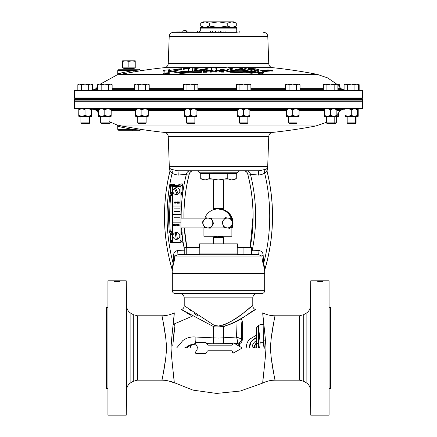 <?xml version="1.0" encoding="UTF-8"?>
<svg xmlns="http://www.w3.org/2000/svg" width="437" height="437" viewBox="0 0 437 437"><rect width="100%" height="100%" fill="white"/><g stroke="black" fill="none" stroke-linecap="round" stroke-linejoin="round"><path stroke-width="0.66" d="M126.348 302.36L126.342 302.65M126.331 303.431L126.331 304.376M126.331 305.709L126.342 307.091M126.348 307.932L126.353 308.954M126.369 310.423L126.391 312.144M126.413 313.586L126.435 314.99M126.468 316.388L126.495 317.393M126.506 317.77L126.522 318.136M126.369 393.977L126.572 377.18L126.391 393.813M126.413 393.338L126.44 392.541M126.468 391.476L126.495 390.263M126.369 310.374C126.304 299.536 126.375 299.536 126.572 310.374C126.637 321.206 126.572 321.206 126.369 310.374C126.304 299.536 126.375 299.536 126.572 310.374C126.637 321.206 126.572 321.206 126.369 310.374M310.379 315.896L310.379 315.618M310.379 315.601L310.39 313.531M310.407 312.018L310.428 310.314M310.45 308.719L310.478 307.184M310.494 306.315L310.505 305.796M310.532 304.436L310.565 303.382M310.587 302.612L310.614 302.136M310.428 385.581L310.407 383.937M310.39 382.299L310.379 381.261M310.374 379.862L310.379 378.557M310.631 393.977L310.428 377.18L310.609 393.813M310.428 310.374C310.363 321.206 310.428 321.206 310.631 310.374C310.696 299.536 310.625 299.536 310.428 310.374C310.363 321.206 310.428 321.206 310.631 310.374C310.696 299.536 310.625 299.536 310.428 310.374M237.389 247.451L237.389 243.862L199.611 243.862L237.389 243.862M213.764 237.176L223.236 237.176L223.4 237.46L213.6 237.46L213.764 237.176M172.32 273.933L264.456 273.709L172.32 273.933L172.32 290.692L264.68 290.692C264.532 292.348 263.631 293.282 261.982 293.489L175.018 293.489C173.369 293.282 172.468 292.348 172.32 290.692M232.593 343.608L206.712 343.772L213.6 343.815L213.6 326.729M232.266 345.072L207.553 345.072M329.066 388.559L330.459 388.559L330.459 307.391L329.066 307.391M107.934 388.559L106.541 388.559L106.541 307.391L107.934 307.391M195.219 343.072L195.312 343.416L195.913 342.379L195.219 343.072M197.743 347.628L195.312 343.416L184.578 347.978M197.278 349.125L195.312 352.533L195.913 353.571L205.505 353.571L206.106 353.227L205.505 353.571M233.637 342.979L241.251 347.377L241.595 347.978L241.251 347.377L233.637 342.979L232.593 343.58L232.593 344.482L231.9 345.175L207.919 345.175L205.505 342.379L195.913 342.379L203.582 342.379M197.508 315.765L194.175 313.302M190.587 310.592L189.09 309.451M223.127 326.794C241.366 320.676 257.797 307.266 255.093 309.822C251.515 310.008 233.981 328.591 213.944 326.81L181.573 309.609C183.245 308.844 184.124 307.544 184.212 305.709L214.316 325.407L218.5 325.997C236.652 322.402 250.68 305.621 252.717 305.763C253.498 304.179 239.492 318.398 222.755 325.385M181.573 309.609L182.147 309.975M182.224 310.024L182.879 310.439M183.857 311.057L185.517 312.1M187.642 313.427L190.428 315.148M256.29 337.593A11.198 11.198 0 0 0 249.287 347.978L251.264 341.625L256.29 337.593M271.049 339.533C273.589 322.959 274.933 315.137 275.081 316.071C274.72 317.89 271.159 332.235 270.465 347.978C271.153 363.671 274.72 378.06 275.081 379.879C274.933 380.824 273.589 373.001 271.049 356.423M165.951 356.423C163.411 373.001 162.067 380.824 161.919 379.879C162.28 378.06 165.847 363.671 166.535 347.978C165.842 332.235 162.28 317.89 161.919 316.071C162.067 315.137 163.411 322.959 165.951 339.533M161.969 316.273L162.214 317.3M162.28 317.601L162.4 318.125M163.367 322.839L163.864 325.581M251.674 306.566L244.512 312.034M263.161 378.12L262.927 380.632M262.752 382.512L262.703 383.085L240.268 391.044L216.583 393.437L193.007 390.132L170.894 381.315M265.057 360.039L262.757 382.457C262.746 379.349 265.122 363.737 265.969 347.978C265.117 332.164 262.746 316.607 262.757 313.487L265.057 335.911M232.593 351.648L232.593 352.369L233.637 352.97L241.251 348.579L241.595 347.978L241.251 348.579L233.292 353.063M212.721 350.774L207.919 350.774L207.318 351.124L207.919 350.774L231.9 350.774L232.593 351.468M206.346 352.806L207.318 351.124M203.582 353.571L195.913 353.571M197.743 348.322L197.835 347.978L197.743 348.322M171.943 335.911L174.243 313.487C174.254 316.607 171.883 332.164 171.031 347.978C171.878 363.737 174.254 379.349 174.243 382.457L171.943 360.039M190.772 347.978L190.406 344.831M172.773 345.525L174.86 326.384L174.598 323.79L173.172 324.483L173.309 323.151M173.839 317.83L174.079 315.257M174.248 313.438L174.297 312.865C170.375 314.798 166.224 315.776 161.848 315.787L137.491 315.787L137.491 380.163L133.296 381.288L133.296 314.662L130.871 313.263L130.871 382.686C128.227 384.325 126.828 386.701 126.675 389.809L126.675 306.14L126.233 280.8L115.013 280.805M205.505 342.379L206.106 342.723M207.318 344.831L207.919 345.175L212.721 345.175M232.593 343.761L232.686 343.231M232.943 342.979L233.287 342.887M317.262 280.8L310.767 280.8L310.325 306.14L310.325 389.809C310.172 386.701 308.773 384.325 306.129 382.686L306.129 313.263L303.704 314.662L303.704 381.288L299.509 380.163L299.509 315.787L275.152 315.787C270.776 315.776 266.625 314.798 262.703 312.865L262.752 313.438M263.691 323.151L263.855 324.724A13.995 13.995 74.2 0 1 263.828 324.713L263.828 324.713C259.512 323.866 257 325.62 256.29 329.962C257 325.62 259.512 323.866 263.828 324.713L263.598 342.723L263.811 340.052L264.27 347.978M256.29 335.217L249.161 339.533C247.233 342.007 246.255 344.82 246.228 347.978M239.695 345.175L239.498 346.361L239.378 343.717L239.695 345.175M247.697 314.454L252.608 311.395M253.558 310.794L254.651 310.101M255.306 309.68L255.427 309.609C253.755 308.844 252.876 307.544 252.788 305.709L252.788 297.865L184.212 297.865C183.982 295.385 182.633 293.986 180.159 293.669L261.982 293.489M126.621 315.896L126.621 315.618M126.621 315.601L126.61 313.531M126.593 312.018L126.572 310.314M126.55 308.719L126.522 307.184M126.506 306.315L126.495 305.796M126.468 304.436L126.435 303.382M126.413 302.612L126.386 302.136M126.675 389.809L126.233 415.15L126.233 280.8M310.652 302.36L310.658 302.65M310.669 303.431L310.669 304.376M310.669 305.709L310.658 307.091M310.652 307.932L310.647 308.954M310.631 310.423L310.609 312.144M310.587 313.586L310.565 314.995M310.532 316.388L310.505 317.393M310.494 317.77L310.478 318.136M310.767 280.8L310.767 415.15L329.066 415.15L329.066 280.8L322.501 280.8M182.742 340.652L176.652 347.978L182.742 340.652C186.441 337.867 190.581 336.643 195.164 336.982C190.587 336.643 186.446 337.867 182.742 340.652M223.4 337.872L236.537 337.014L237.089 320.753L236.537 337.014L218.456 338.107L195.164 336.982L213.6 337.948M174.86 326.384L174.598 323.79L192.209 316.235M319.633 281.679L319.633 281.319L317.12 281.226L322.719 281.226L322.719 281.75L322.069 281.75L322.069 281.319L319.633 281.679M322.719 280.805L317.049 280.805M317.12 280.854L322.719 280.827L317.12 281.138L319.633 280.893L317.12 280.827M114.281 281.439L119.88 281.379L114.281 281.439M116.521 281.073L119.951 281.007L114.352 280.904L116.521 281.144M126.233 415.15L107.934 415.15L107.934 280.8L114.505 280.8M263.03 347.978L263.598 342.723A5.599 1.147 179.6 0 0 260.152 342.827L258.464 325.625L258.464 347.978M264.27 348.289L264.243 345.984M256.344 347.978L256.88 343.853A5.599 1.147 179.6 0 1 258.464 343.083L258.464 325.625M259.682 347.978L260.152 342.827M173.91 333.07L173.314 338.79M173.183 340.106L173.008 341.903M174.434 330.219L173.926 332.912M174.86 326.789L174.844 327.094M174.844 327.144L174.762 328.1M310.587 393.338L310.565 392.579M310.532 391.476L310.505 390.263M256.83 343.804L256.251 347.978L256.83 343.804L256.29 343.242L256.88 343.853C256.798 335.25 256.601 330.618 256.29 329.962L256.333 343.302M126.572 385.581L126.593 383.937M126.61 382.299L126.621 381.261M126.626 379.862L126.621 378.557M195.41 342.592A5.599 0.732 91 0 1 195.164 336.982M241.59 339.046L242.289 339.724C242.109 341.942 240.945 343.318 238.788 343.859C240.945 343.318 242.109 341.942 242.289 339.724L242.289 321.386L241.355 318.294L242.289 321.386C242.114 322.145 241.841 320.228 241.737 323.724L241.579 339.014L236.537 337.014C237.384 340.09 237.744 342.116 237.613 343.1A4.201 4.091 -8.7 0 0 241.579 339.014L241.59 339.046A4.201 4.195 -46 0 1 237.537 343.242L234.265 343.34M213.6 343.761L206.625 343.619M232.621 343.395L223.4 343.701M242.289 339.724L242.289 321.386L242.289 339.724C242.125 341.952 240.956 343.335 238.788 343.859L234.74 343.619M163.039 374.804L162.717 376.361M274.278 376.35L273.961 374.793M254.514 347.978A5.971 5.971 0 0 1 256.268 343.744M187.577 346.246L187.713 347.978A11.198 11.198 0 0 0 187.577 346.246A11.198 11.198 0 0 1 187.713 347.978M238.05 343.739L237.613 343.1M263.811 340.052A13.995 4.714 -175.8 0 0 265.549 340.276M263.828 324.713L263.855 324.724A13.995 13.995 -105.8 0 1 263.828 324.713C258.786 324.298 256.273 326.046 256.29 329.962L256.29 343.236L256.29 329.962M238.892 345.175L238.788 344.307L238.892 345.175M238.788 343.859L238.788 345.072L237.258 345.072M319.884 280.805L318.278 280.8L319.884 280.8M317.77 280.805L318.278 280.8M322.719 280.942L319.633 280.942M322.069 281.057L321.19 281.089M320.277 281.046L321.19 281.024M322.719 281.335L322.069 281.335M320.277 281.335L319.633 281.335M115.313 280.844L119.306 280.805L115.313 280.822M115.073 281.013L114.352 281.013M119.951 281.117L119.274 281.024M116.346 281.783L114.789 281.488M199.611 243.862L199.611 247.806M256.284 343.291A6.293 6.293 0 0 0 254.192 347.978M254.438 347.978A6.047 6.047 0 0 1 256.273 343.64M256.29 342.701L253.22 347.912M183.961 218.101L183.955 216.271C183.961 201.932 185.752 187.823 189.33 173.937L178.198 175.079C174.986 174.587 172.976 173.899 172.173 173.019L169.944 171.32A188.822 188.811 -90 0 0 172.02 268.979L173.145 263.402L173.56 255.498C173.598 252.728 174.969 251.073 177.679 250.543L184.676 250.86M183.906 218.101A169.441 169.43 90 0 1 183.901 216.271A169.441 169.43 90 0 1 189.259 173.975A4.201 4.026 -90 0 1 193.165 170.785L193.198 170.785M186.779 247.375A169.441 169.43 90 0 1 184.299 227.885M138.633 130.75L123.026 130.75M237.209 253.924L199.796 253.924M362.295 108.605L74.705 108.605L74.356 108.261L362.644 108.261L362.295 108.605L354.456 108.753L357.619 109.589L357.619 115.455L354.456 116.297L345.072 116.297L345.033 115.455L348.163 116.297L351.293 115.455L354.456 116.297L357.657 116.297L357.619 115.455M264.347 273.709L264.68 273.376L172.32 273.376L172.02 268.979A4.201 3.114 1.3 0 1 172.325 270.11L172.32 270.776M362.311 100.892L362.644 101.226L74.356 101.226L74.356 108.261M173.751 242.404L170.457 242.693L170.288 233.615L169.245 231.588C168.245 219.494 168.425 207.428 169.796 195.388A184.605 184.594 90 0 1 169.824 195.148L170.78 192.57A1.387 1.344 3.2 0 0 172.162 193.919L170.867 195.268C169.474 207.378 169.288 219.511 170.31 231.676L171.184 232.599L172.549 233.019M172.549 234.369L170.736 234.396A1.387 1.311 -43.9 0 1 172.08 233.019L172.151 240.443L170.78 240.443L170.736 234.396L170.288 233.615A1.387 0.71 -48.9 0 1 171.184 232.599M238.094 172.2L198.906 172.173L238.094 172.2L236.707 173.587L200.299 173.587M251.701 250.833L259.01 250.543C261.719 251.073 263.107 252.723 263.167 255.498L263.653 263.402L264.969 268.979A188.822 188.811 -90 0 0 267.051 171.32L264.625 173.019C263.762 173.899 261.719 174.587 258.491 175.079L247.73 173.975A169.441 169.43 90 0 1 250.215 247.375M264.647 270.11A4.201 3.114 -2.5 0 1 264.969 268.979L264.68 270.776L263.462 264.423C262.697 262.577 262.184 259.797 261.921 256.093L258.671 254.705L251.177 254.454L251.455 247.375L251.701 254.454M198.906 172.173L197.519 170.785L239.481 170.785L238.094 172.173M264.675 270.11L264.68 270.776M259.228 170.785L265.45 169.338L267.242 168.474M189.33 173.937C189.969 171.965 191.324 170.916 193.394 170.785L206.63 170.785M230.37 170.785L243.606 170.785C245.676 170.916 247.031 171.965 247.67 173.937L247.67 173.937C251.248 187.823 253.039 201.932 253.045 216.271L250.166 247.375M248.178 170.785L246.605 170.785M326.401 122.371L315.82 125.971L121.606 125.971L141.725 129.494M109.07 121.557L116.799 124.873L117.744 126.189L117.744 129.363L132.395 129.363L140.353 130.117L141.692 129.494A515.005 515.005 0 0 0 164.492 132.411L272.508 132.411A515.005 515.005 0 0 0 315.82 125.971M122.365 127.336C116.335 125.872 116.275 125.872 122.185 127.336L132.395 129.363A1.387 0.426 90 0 1 131.969 130.75L119.132 130.75L117.744 129.363M180.956 231.779L182.082 231.796L182.234 243.027L177.974 242.415M171.353 194.591A1.387 0.59 34 0 1 170.375 193.793L170.599 184.299L173.036 184.228L176.745 185.479L180.967 183.955L182.371 183.906L182.125 195.11L180.88 195.137M116.766 124.862L121.606 125.971A1.387 0.83 100.1 0 1 122.185 127.336M247.73 173.975A4.201 4.048 90 0 0 243.802 170.785L246.43 170.785A4.201 4.048 90 0 1 250.363 173.992A172.08 172.069 90 0 1 252.122 250.86A4.201 4.053 94.5 0 1 251.701 252.056M258.491 175.079A4.201 0.344 -90 0 1 258.835 170.785L177.843 170.785M181.175 218.101A172.08 172.069 -90 0 1 186.435 173.992A4.201 4.026 -90 0 1 190.346 170.785L193.165 170.785M188.828 170.785L178.165 170.785M169.687 168.338L171.342 169.338L177.772 170.785A4.201 0.432 90 0 1 178.198 175.079M184.818 254.454L177.935 254.705L174.767 256.093C174.516 259.797 174.035 262.577 173.331 264.423L172.325 270.11M138.567 130.75A1.387 1.295 90 0 0 139.687 130.057A1.387 1.306 99.7 0 1 141.014 129.379M169.944 171.32L169.949 171.32A4.201 3.9 150.9 0 0 169.758 168.474M267.056 171.32L267.051 171.32A4.201 3.884 -148.4 0 1 267.215 168.474M263.462 264.423A4.201 3.966 137.3 0 1 263.653 263.402A186.162 186.151 90 0 0 264.625 173.019A4.201 4.031 -102.2 0 1 265.45 169.338M173.56 255.498A4.201 1.114 5.4 0 1 174.767 256.093L261.921 256.093A4.201 1.103 174.3 0 1 263.167 255.498M177.679 250.543L177.935 254.705L258.671 254.705L259.01 250.543M173.331 264.423A4.201 3.988 40.1 0 0 173.145 263.402A186.162 186.151 -90 0 1 172.173 173.019A4.201 4.053 103.1 0 0 171.342 169.338M180.574 186.867L180.574 186.238L176.745 185.479L172.151 186.665L172.162 193.919L172.549 193.919M181.989 193.116L181.978 184.96L181.989 193.116A1.387 1.229 178.9 0 1 181.262 194.192L180.678 193.902M172.549 192.575L170.78 192.57L170.78 192.094L170.78 192.57A1.387 1.344 3.2 0 0 170.78 192.575L170.599 184.299M172.151 240.443L172.549 240.721M180.956 234.44L181.972 234.44L181.989 242.185L181.972 234.44A1.387 1.382 -172.7 0 0 180.956 233.107M169.245 231.588L172.549 231.676M169.824 195.148L170.867 195.268L169.796 195.388M180.956 232.97A1.387 1.049 -90 0 0 180.962 232.976L182.082 231.796L182.016 232.719A1.387 1.098 -179.2 0 0 181.847 232.2M181.497 194.421A1.387 1.103 179.2 0 0 181.994 193.575L182.125 195.11L181.262 194.192A1.387 1.049 -90 0 0 180.956 194.733M181.978 184.96L182.371 183.906M172.151 186.665L170.78 185.479L181.972 185.086M181.874 185.326L180.956 185.971L181.268 185.212A1.387 0.737 90 0 1 180.967 183.955M184.228 248.604A172.08 172.069 -90 0 1 182.076 233.948A1.387 0.481 0.2 0 1 182.011 233.811M182.234 243.027L181.989 242.185M180.06 242.327A1.387 0.743 -90 0 0 180.011 242.967M181.972 241.497L180.858 241.623M173.172 186.326L172.73 185.212A1.387 0.759 90 0 0 173.036 184.228M170.78 241.781L170.457 242.693M172.768 241.776L170.829 241.546L172.151 240.574M172.265 240.618L171.828 241.732A1.387 0.765 -90 0 1 172.134 242.737M181.961 241.475L180.574 240.361M180.574 186.238L180.956 185.971M170.78 192.302L172.151 192.094M182.021 232.44A1.387 1.136 -174.3 0 0 181.918 232.074A1.387 1.333 -90 0 1 181.863 231.796A172.08 172.069 -90 0 1 181.557 227.885M181.983 234.276A1.387 1.349 -177.6 0 0 180.962 232.976M169.261 231.763L170.31 231.676M180.956 192.542L181.972 192.542A1.387 1.366 176.8 0 1 180.956 193.859M80.9 90.131L362.295 90.344L362.644 90.694L74.356 90.694L74.356 98.003L362.644 98.003L362.644 90.694M355.565 98.959L362.278 98.374L74.722 98.374L74.356 98.003M263.631 72.427A508.766 508.739 -90 0 0 257.431 71.903L257.431 72.602A508.766 508.739 90 0 1 258.36 72.679L258.354 73.378L260.468 73.913L262.621 73.733L262.621 73.034L260.468 73.214L258.354 72.679L260.512 72.504L262.621 73.034A508.766 508.739 90 0 1 263.631 73.126L263.631 72.427L262.692 72.007A513.038 5.206 90 0 1 262.757 71.067L262.757 71.766A509.258 283.089 -90 0 1 270.443 71.002L272.541 71.067L272.541 70.368A511.672 511.645 90 0 0 267.684 69.871L267.684 70.024M236.073 23.106L231.752 21.85L227.229 23.227L218.342 21.85L209.454 23.227L205.09 21.85L200.725 23.227L200.725 26.073L205.09 27.449L200.479 27.449L236.521 27.449L231.752 27.449L236.275 26.073L233.893 27.449M232.495 32.327L225.924 32.327L225.924 30.94L236.696 30.94C236.455 31.431 236.914 31.89 238.083 32.327M225.924 32.327L215.233 32.327L215.233 30.94L212.437 30.94L212.437 32.327L204.505 32.327M123.988 68.5L123.988 69.215L119.132 69.215L138.748 69.215L133.886 69.215L133.886 68.5L123.988 68.5L122.644 67.724L122.611 67.161L135.191 67.161L135.23 67.724L135.23 60.819L135.191 61.382L132.029 60.819L128.866 61.382L125.736 60.819L135.23 60.819M120.956 73.006C116.755 73.957 116.706 73.957 120.798 73.006L132.881 70.603L139.955 69.925L138.748 69.215M200.299 31.087L197.95 30.94L197.95 32.327L193.083 32.327L193.083 31.95L193.536 31.95L193.536 32.327M193.083 31.95L176.291 31.95L176.291 32.327L173.396 32.327L236.794 32.327M141.375 70.619L120.055 74.366L317.246 74.366A515.005 515.005 0 0 0 272.508 67.653L228.387 67.653M120.798 73.006A1.387 1 -100.1 0 1 120.055 74.366C115.587 75.29 115.647 75.29 120.23 74.366M133.602 71.974A1.387 0.481 80.1 0 1 132.881 70.603L117.744 70.603L117.744 73.744L116.755 75.071L100.286 84.123M223.815 71.198A507.958 507.931 -90 0 0 222.034 71.182C221.117 71.094 221.122 71.013 222.045 70.941A508.193 508.165 -90 0 1 223.826 70.963L223.826 71.663A508.193 508.165 90 0 1 223.826 71.663A514.966 5.222 90 0 1 223.842 71.428L223.842 70.728A508.428 508.4 -90 0 0 221.351 70.701L219.194 71.045L219.194 71.744L221.308 72.11A507.718 507.69 90 0 1 223.799 72.132A514.966 5.222 -90 0 1 223.815 71.897L223.815 71.198A514.966 5.222 90 0 0 223.799 71.433L223.799 72.132M216.364 71.389A515.005 5.222 90 0 0 216.32 72.1A508.384 480.842 -90 0 0 211.355 71.854A514.966 5.222 -90 0 0 211.339 72.138A507.718 507.69 90 0 0 209.913 72.154L209.913 71.455A514.944 5.222 -90 0 1 209.957 70.75A508.706 481.148 -90 0 1 214.906 70.963A514.999 5.222 -90 0 1 214.922 70.696A508.428 508.4 -90 0 1 216.364 70.69L216.364 71.389M262.73 72.094A513.038 5.206 -90 0 1 262.757 71.766M258.442 71.395A514.961 286.836 -90 0 0 250.636 69.336L248.309 69.046L248.309 68.347L250.636 68.636A514.961 286.836 90 0 1 258.491 70.707A513.393 5.206 90 0 0 258.425 71.646L257.431 71.903M251.958 73.258A509.815 259.562 -90 0 1 254.471 72.722L254.471 72.023A509.815 259.562 90 0 0 251.958 72.558L251.958 73.258A507.718 507.69 90 0 0 230.239 72.252A513.994 252.471 -90 0 0 222.946 70.1A509.739 509.711 -90 0 0 220.723 70.084A514.994 5.222 -90 0 0 220.723 70.106M216.364 71.051A508.766 508.739 90 0 1 219.194 71.051L221.308 71.411L221.308 72.11M216.583 68.396L215.638 68.15L215.638 67.451L216.583 67.697A515.005 5.222 -90 0 0 216.408 70.018L215.425 70.352L215.425 70.696M229.545 69.964L232.304 69.248L232.304 68.549L227.502 69.396A514.24 252.591 -90 0 1 232.681 70.909A508.428 508.4 90 0 1 254.471 72.023M184.185 69.505L183.245 69.319L183.245 68.62L184.185 68.806A513.901 5.211 -90 0 0 184.01 71.133L183.027 71.761M188.462 69.226L188.462 68.527L189.445 68.238L189.445 68.937L188.462 69.226A514.163 5.217 -90 0 0 188.325 70.947M175.554 70.401A514.584 397.533 -90 0 1 179.853 69.636L181.634 69.428L181.634 68.729A511.672 511.645 -90 0 0 176.215 69.144L175.144 69.494A514.649 397.588 90 0 0 168.463 70.783A512.634 5.2 90 0 1 168.524 70.089L168.524 70.772M201.364 72.356A514.748 5.222 -90 0 1 201.408 71.652L201.408 70.947A514.748 5.222 90 0 0 201.364 71.657L201.364 72.356A507.718 507.69 90 0 0 180.716 73.438A509.493 250.259 -90 0 0 169.966 71.482A514.584 397.533 -90 0 0 168.436 71.799A512.634 5.2 -90 0 0 168.387 72.493M169.288 72.657A508.766 508.739 -90 0 0 163.088 73.29L163.088 73.99A508.766 508.739 90 0 1 169.288 73.356L169.288 72.657L168.343 72.416A512.634 5.2 90 0 1 168.436 71.1L168.436 71.799M164.252 71.215L163.307 71.067L163.307 70.368L164.252 70.515A512.202 5.195 -90 0 0 164.077 72.853L163.088 73.29M168.524 70.089L169.507 69.74L169.507 70.439L168.524 70.789M207.111 71.16A508.766 508.739 90 0 1 209.935 71.105M201.408 71.182A514.376 261.692 -90 0 1 207.187 69.598M199.223 71.023A512.082 251.526 -90 0 0 194.776 70.073A514.491 5.217 -90 0 0 194.733 70.614M211.47 70.139A514.966 5.222 -90 0 1 211.634 68.063L211.634 67.364A514.966 5.222 90 0 0 211.426 70.057L212.366 70.379L212.366 70.849M248.473 71.597L248.473 70.898A514.966 221.865 -90 0 0 247.544 70.548A509.438 509.411 -90 0 0 237.034 70.04L237.034 70.739A509.438 509.411 90 0 1 247.544 71.247A514.966 221.865 90 0 1 248.473 71.597L248.658 71.99M237.034 70.739A512.519 230.152 90 0 0 236.018 71.013L236.018 70.313A512.519 230.152 -90 0 1 237.034 70.04M254.471 72.378A508.766 508.739 90 0 1 256.262 72.515L256.262 71.815L253.728 71.378A514.999 221.881 -90 0 0 243.699 67.97A512.721 230.244 -90 0 0 233.243 70.341L231.435 70.526A514.24 252.591 -90 0 1 231.49 70.537A508.766 508.739 90 0 1 235.876 70.674L235.876 71.018M203.429 72.296A507.718 507.69 90 0 1 207.067 72.209A514.895 5.222 90 0 1 207.111 71.499L207.111 70.799A508.428 508.4 -90 0 0 203.473 70.887A514.808 5.222 -90 0 0 203.429 71.597L203.429 72.296M233.79 32.327L232.588 32.327M210.377 32.327L210.377 30.94L210.377 32.327M119.132 69.215L117.744 70.603M215.501 32.327L215.501 30.94L215.392 32.327M215.392 30.94L215.261 32.327M212.437 30.94L200.304 30.94L200.304 28.121L236.696 28.121L236.794 31.464M220.559 32.327L220.559 30.94L215.763 30.94L215.763 32.327M218.129 30.94L218.129 32.327M225.924 30.94L220.559 30.94M221.04 30.94L221.04 32.327M223.913 30.94L223.913 32.327M239.826 32.327L239.826 30.94L236.794 30.94M197.95 30.94L197.606 30.94L197.606 32.327M199.234 30.94L199.234 32.294M199.583 30.94L199.583 32.158M201.408 70.947A508.428 508.4 90 0 0 183.414 71.843A510.132 250.57 90 0 0 173.445 70.095A514.584 397.533 90 0 1 179.853 68.937L179.853 69.636M201.364 71.657A507.718 507.69 -90 0 0 180.716 72.739L180.716 73.438M169.966 71.482L169.966 70.783A509.493 250.259 90 0 1 180.716 72.739M169.966 70.783A514.584 397.533 90 0 0 168.436 71.1M169.507 69.74A511.672 511.645 -90 0 0 163.307 70.368M179.853 68.937L181.634 68.729M189.445 68.238A511.672 511.645 -90 0 0 183.245 68.62M188.462 68.527A514.163 5.217 90 0 0 188.287 70.854L188.287 70.892M188.281 70.876L189.226 71.144L189.226 71.488M189.226 71.144A508.766 508.739 -90 0 0 183.027 71.531M212.366 70.379A508.766 508.739 -90 0 0 206.166 70.477L206.166 70.821M194.776 70.073L194.776 69.374A512.082 251.526 90 0 1 200.736 70.685A514.376 261.692 90 0 1 207.242 68.888A514.895 5.222 90 0 0 207.154 70.139L206.166 70.477M200.736 70.685L200.736 70.969M194.776 69.374A514.491 5.217 90 0 0 194.694 70.537L195.634 70.827L195.634 71.165M195.634 70.827A508.766 508.739 -90 0 0 191.57 71.018L191.57 71.362M211.634 67.364A514.48 261.747 -90 0 0 202.031 69.663A512.525 251.745 -90 0 0 192.761 67.943A514.387 5.217 90 0 0 192.559 70.641L191.57 71.018M251.958 72.558A507.718 507.69 -90 0 0 230.239 71.553L230.239 72.252M220.723 70.084L220.723 69.385A509.739 509.711 90 0 1 222.946 69.401A513.994 252.471 90 0 1 230.239 71.553M222.946 69.401L222.946 70.1M220.723 69.385A514.994 5.222 90 0 0 220.68 70.029L221.625 70.362L221.625 70.707M221.625 70.362A508.766 508.739 -90 0 0 215.425 70.352M215.638 67.451A511.672 511.645 90 0 1 224.793 67.489L232.304 68.549M247.544 70.548L247.544 71.247M235.876 70.674L236.018 70.313L235.876 70.674M256.262 71.815A508.766 508.739 -90 0 0 248.658 71.291L248.658 71.635M248.473 70.898L248.658 71.291L248.473 70.898M242.398 68.789A512.519 230.152 -90 0 0 238.012 69.794A509.728 509.7 -90 0 1 246.605 70.21A514.966 221.865 -90 0 0 242.398 68.789L242.398 69.494A514.966 221.865 90 0 1 244.207 70.078M242.398 69.494A512.519 230.152 90 0 0 240.514 69.898M255.967 68.931L256.519 69.172A514.999 286.858 90 0 1 261.9 70.63A509.58 283.269 90 0 1 267.034 70.111L267.755 69.953M272.541 70.368L270.443 70.302L270.443 71.002M270.443 70.302A509.258 283.089 90 0 0 262.757 71.067M256.033 69.013L256.033 68.866A511.672 511.645 -90 0 0 248.309 68.347M203.429 71.597A507.718 507.69 -90 0 1 207.067 71.504L207.067 72.209M207.067 71.504A514.895 5.222 -90 0 1 207.111 70.799M211.355 71.854L211.355 71.155A508.384 480.842 90 0 1 216.32 71.395A515.005 5.222 -90 0 1 216.364 70.69M216.32 71.395L216.32 72.1M211.355 71.155A514.966 5.222 90 0 0 211.339 71.439L211.339 72.138M211.339 71.439A507.718 507.69 -90 0 0 209.913 71.455M222.034 71.182C221.117 71.094 221.122 71.013 222.045 70.941L222.045 71.182M223.799 71.433A507.718 507.69 -90 0 0 221.308 71.411M188.959 99.505L74.41 99.505L74.41 100.892L362.59 100.892L362.59 99.505L188.959 99.505M231.752 179.957L233.893 179.957L236.275 178.58L231.752 179.957L203.107 179.957L200.725 178.58L205.09 179.957L209.454 178.58L218.342 179.957L227.229 178.58L231.752 179.957M200.725 173.587L200.725 178.58M209.454 173.587L209.454 178.58M227.229 173.587L227.229 178.58M236.275 173.587L236.275 178.58M236.171 23.166L233.893 21.85L203.107 21.85L200.725 23.227M200.725 26.073L203.107 27.449M205.09 27.449L209.454 26.073L218.342 27.449L227.229 26.073L231.752 27.449M236.275 23.227L236.275 26.073M209.454 23.227L209.454 26.073M227.229 23.227L227.229 26.073M222.357 236.27A13.995 13.984 90 0 1 213.524 236.27M204.844 218.09A13.995 13.984 90 0 1 231.036 218.09M217.943 236.985L222.701 236.357M218.5 209.001L222.804 209.678A13.995 13.984 90 0 1 231.599 218.09A13.995 13.984 -90 0 0 222.804 209.678L217.943 209.001M231.938 219.112A13.995 13.984 90 0 1 232.44 221.892A13.995 13.984 -90 0 0 231.938 219.112M232.337 225.028A13.995 13.984 90 0 1 231.938 226.874A13.995 13.984 -90 0 0 232.337 225.028M218.669 209.001L219.057 209.001A13.995 13.984 -90 0 1 233.03 223.553M222.701 236.504A13.995 13.984 -90 0 0 223.476 236.27M231.938 228.453A13.995 13.984 -90 0 0 232.987 224.263M199.796 248.003L199.796 254.454L184.228 254.454L184.228 248.003L185.233 247.375L186.244 248.003L190.139 247.375L194.028 248.003L196.912 247.375L199.796 248.003L198.786 247.375M194.028 254.454L194.028 248.003M186.244 254.454L186.244 248.003M184.785 247.511L185.233 247.375L184.785 247.511M199.611 247.418L185.233 247.375M251.177 254.454L243.928 254.454L243.928 248.003L247.555 247.375L251.177 248.003M243.928 254.454L237.209 254.454L237.209 248.003L240.569 247.375L243.928 248.003M237.471 247.375L237.209 248.003M251.439 247.375L237.444 247.386M218.549 208.93L213.726 208.788L223.274 208.788L223.4 208.323L213.6 208.323L213.6 179.957M333.966 123.709L334.797 122.873L326.401 122.873L327.237 123.709L335.496 123.709L336.326 122.873L336.326 116.297M334.797 116.297L334.797 122.873L336.326 122.873M339.391 84.685L337.446 84.123L339.391 84.685L339.391 86.783M336.96 84.161L337.446 84.123L336.714 84.123L327.646 77.912L317.246 74.366M146.138 122.873L137.742 122.873L138.578 123.709L145.308 123.709L146.138 122.873L146.138 116.297M149.208 84.685L147.356 84.123L149.208 84.685L149.208 90.12M145.51 84.685L147.356 84.123L141.878 84.123L145.51 84.685L145.51 90.12L138.245 90.12L138.245 84.685L141.878 84.123L136.459 84.123L138.245 84.685M134.678 84.685L136.459 84.123L134.678 84.685L134.678 90.12L138.245 90.12M296.969 122.873L288.573 122.873L289.403 123.709L296.133 123.709L296.969 122.873L296.969 116.297M300.033 84.685L298.187 84.123L300.033 84.685L300.033 90.12L296.335 90.12L296.335 84.685L298.187 84.123L292.703 84.123L296.335 84.685M289.07 84.685L292.703 84.123L287.289 84.123L289.07 84.685L289.07 90.12L296.335 90.12M285.503 84.685L287.289 84.123L285.503 84.685L285.503 90.12M108.234 123.709L109.07 122.873L100.674 122.873L101.504 123.709L109.763 123.709L110.599 122.371M109.07 116.297L109.07 122.873L110.599 122.873M88.465 123.709L89.295 122.873L80.9 122.873L81.735 123.709L89.001 123.709L89.836 122.873L89.836 116.297M89.295 116.297L89.295 122.873L89.836 122.873M92.901 89.711L92.901 84.685L91.928 84.123L90.514 84.123L92.365 84.685L91.388 84.123M90.579 84.123L92.901 84.685M112.134 84.685L110.288 84.123L112.134 84.685L112.134 90.12M108.442 84.685L110.288 84.123L104.809 84.123L108.442 84.685L108.442 90.12L101.176 90.12L101.176 84.685L104.809 84.123L99.39 84.123L101.176 84.685M97.604 84.685L99.39 84.123L97.604 84.685L97.604 90.12L101.176 90.12M337.867 84.685L336.015 84.123L337.867 84.685L337.867 90.12L334.168 90.12L334.168 84.685L336.015 84.123L330.536 84.123L334.168 84.685M326.903 84.685L330.536 84.123L325.117 84.123L326.903 84.685L326.903 90.12L334.168 90.12M323.336 84.685L325.117 84.123L323.336 84.685L323.336 90.12M92.365 90.12L92.365 84.685M88.667 84.685L90.514 84.123L85.035 84.123L88.667 84.685L88.667 90.12L81.402 90.12L81.402 84.685L85.035 84.123L79.616 84.123L81.402 84.685M77.835 84.685L79.616 84.123L77.835 84.685L77.835 90.12L81.402 90.12M354.729 123.709L355.565 122.873L347.164 122.873L347.999 123.709L355.265 123.709L356.1 122.873L356.1 116.297M358.63 84.685L356.783 84.123L358.63 84.685L358.63 90.12L354.931 90.12L354.931 84.685L356.783 84.123L351.299 84.123L354.931 84.685M347.666 84.685L351.299 84.123L345.886 84.123L347.666 84.685L347.666 90.12M344.099 84.685L345.886 84.123L344.099 84.685L344.099 90.12M355.565 116.297L355.565 122.873L356.1 122.873M358.63 90.12L359.165 90.12L359.165 84.685L357.657 84.123M356.843 84.123L359.165 84.685M194.864 122.873L186.468 122.873L187.304 123.709L194.033 123.709L194.864 122.873L194.864 116.297M197.934 84.685L196.082 84.123L197.934 84.685L197.934 90.12L194.236 90.12L194.236 84.685L196.082 84.123L190.603 84.123L194.236 84.685M186.97 84.685L190.603 84.123L185.19 84.123L186.97 84.685L186.97 90.12L183.403 90.12L183.403 84.685L185.19 84.123L183.403 84.685M194.236 90.12L186.97 90.12M247.828 122.873L239.432 122.873L240.268 123.709L246.998 123.709L247.828 122.873L247.828 116.297M250.898 84.685L249.046 84.123L250.898 84.685L250.898 90.12L247.2 90.12L247.2 84.685L249.046 84.123L243.567 84.123L247.2 84.685M239.935 84.685L243.567 84.123L238.149 84.123L239.935 84.685L239.935 90.12L247.2 90.12M236.368 84.685L238.149 84.123L236.368 84.685L236.368 90.12M229.381 228.327L233.047 224.012L231.146 218.68L225.579 217.659L223.733 219.816L221.914 221.969L223.815 227.306L229.529 228.327L233.047 224.012M231.146 218.68L225.579 217.659M231.299 218.68L233.194 224.012M228.349 218.167A4.905 4.9 90 0 1 231.195 226.169A4.905 4.9 90 0 1 226.579 227.814A4.905 4.9 -90 0 1 222.848 224.64A4.905 4.9 90 0 1 228.349 218.167M210.055 228.229L213.513 223.749L211.361 218.511L205.751 217.757L204.008 219.997L202.298 222.236L204.445 227.475L210.202 228.229L213.513 223.749M211.361 218.511L205.751 217.757M211.508 218.511L213.66 223.749M208.536 218.134A4.905 4.9 90 0 1 211.765 225.989A4.905 4.9 90 0 1 207.231 227.852A4.905 4.9 -90 0 1 203.352 224.858A4.905 4.9 90 0 1 208.536 218.134M122.611 61.382L125.736 60.819L122.644 60.819L122.611 67.161M128.866 61.382L128.866 67.161M135.191 61.382L135.191 67.161M180.956 227.885L207.477 227.885M210.47 227.885L226.956 227.885M229.906 227.885L230.414 227.885A1.398 1.398 -90 0 0 231.812 226.486L231.812 225.639M231.812 220.133L231.812 219.5A1.398 1.398 -90 0 0 230.414 218.101L228.136 218.101M225.202 218.101L208.465 218.101M205.483 218.101L180.956 218.101M231.867 220.281L231.867 219.5A1.398 1.398 -90 0 0 230.468 218.101L230.414 218.101M230.414 227.885L230.468 227.885A1.398 1.398 -90 0 0 231.867 226.486L231.867 225.574M91.42 109.37L91.89 109.589L91.928 108.753L91.928 116.297L78.807 116.297L78.769 115.455L81.899 116.297L85.024 115.455L88.187 116.297L91.355 115.455L91.355 109.589L88.187 108.753M91.42 115.674L91.89 115.455L91.89 109.589M91.928 116.297L91.89 115.455M78.769 115.455L78.807 108.753L81.899 108.753L85.024 109.589L85.024 115.455M78.769 109.589L81.899 108.753M91.426 109.589L91.355 115.455M357.69 109.37L358.154 109.589L358.193 108.753L358.193 116.297L357.657 116.297L357.619 109.589M345.033 109.589L345.033 115.455M348.163 108.753L351.293 109.589L351.293 115.455M351.293 109.589L354.456 108.753M357.69 115.674L358.154 115.455L358.154 109.589M358.193 116.297L358.154 115.455M98.544 115.455L98.576 108.753L101.668 108.753L104.798 109.589L104.798 115.455L107.961 116.297L98.576 116.297L98.544 115.455L101.668 116.297L104.798 115.455M111.2 109.589L111.162 116.297L107.961 116.297L111.124 115.455L111.124 109.589L107.961 108.753L104.798 109.589M98.544 109.589L101.668 108.753M111.162 116.297L111.124 115.455M111.162 108.753L111.124 109.589M338.457 113.112L338.424 116.297L336.894 116.297L336.894 108.753L333.688 108.753L336.856 109.589L336.856 115.455L333.688 116.297L324.309 116.297L324.27 115.455L327.4 116.297L330.525 115.455L333.688 116.297L336.894 116.297L336.856 115.455M330.525 109.589L327.4 108.753L333.688 108.753L330.525 109.589L330.525 115.455M324.309 108.753L324.27 115.455M336.894 108.753L336.856 109.589M336.911 116.045L338.385 115.455L338.385 113.194M338.424 116.297L338.385 115.455M249.926 116.297L249.926 108.753L246.719 108.753L249.888 109.589L249.888 115.455L246.719 116.297L237.34 116.297L237.302 115.455L240.432 116.297L243.556 115.455L246.719 116.297L249.926 116.297L249.888 115.455M237.34 108.753L237.302 109.589L240.432 108.753L246.719 108.753L243.556 109.589L243.556 115.455M237.302 109.589L237.302 115.455M240.432 108.753L243.556 109.589M249.926 108.753L249.888 109.589M135.612 115.455L135.65 108.753L145.029 108.753L148.198 109.589L148.198 115.455L145.029 116.297L135.65 116.297L135.612 115.455L138.742 116.297L141.867 115.455L145.029 116.297L148.23 116.297L148.198 115.455M135.612 109.589L138.742 108.753L141.867 109.589L141.867 115.455M141.867 109.589L145.029 108.753M148.269 109.589L148.236 116.297M148.23 108.753L148.198 109.589M184.338 115.455L184.376 108.753L193.76 108.753L196.923 109.589L196.923 115.455L193.76 116.297L184.376 116.297L184.338 115.455L187.468 116.297L190.592 115.455L193.76 116.297L196.961 116.297L196.923 115.455M184.338 109.589L187.468 108.753L190.592 109.589L190.592 115.455M190.592 109.589L193.76 108.753M196.994 109.589L196.961 116.297M196.961 108.753L196.923 109.589M299.061 116.297L299.061 108.753L295.86 108.753L299.023 109.589L299.023 115.455L295.86 116.297L286.475 116.297L286.443 115.455L289.567 116.297L292.697 115.455L295.86 116.297L299.061 116.297L299.023 115.455M286.475 108.753L286.443 109.589L289.567 108.753L295.86 108.753L292.697 109.589L292.697 115.455M286.443 109.589L286.443 115.455M289.567 108.753L292.697 109.589M299.061 108.753L299.023 109.589M203.921 218.09L205.488 218.09M203.921 227.885L203.921 236.27L231.889 236.27L231.889 225.552M231.889 220.346L231.889 218.09L228.076 218.09M225.208 218.09L208.383 218.09M231.889 236.27L231.938 225.497M231.938 220.472L231.889 218.09M179.476 189.674A3.458 3.458 -90 0 0 174.871 188.025A3.458 3.458 -90 0 0 173.221 192.63A3.458 3.458 -90 0 0 177.826 194.279A3.458 3.458 -90 0 0 179.476 189.674M175.778 191.411L174.516 188.702A3.054 3.054 -90 0 1 175.608 188.183L178.165 193.602A3.054 3.054 -90 0 1 177.072 194.121L175.778 191.411M177.072 194.121L174.516 188.702M172.926 236.444A3.458 3.458 -90 0 0 176.859 239.356A3.458 3.458 -90 0 0 179.771 235.428A3.458 3.458 -90 0 0 175.843 232.511A3.458 3.458 -90 0 0 172.926 236.444M176.919 235.843L177.378 238.81A3.054 3.054 -90 0 1 176.182 238.984L175.303 233.063A3.054 3.054 -90 0 1 176.499 232.883L176.919 235.843M176.182 238.984L175.303 233.063M175.232 225.623L174.396 225.623L174.396 224.263L174.587 225.465L175.232 225.623L174.396 225.623L174.587 224.263M173.582 225.487L174.155 225.192L173.598 225.639L172.97 224.935L173.593 224.247L174.117 224.645L173.587 224.405L173.161 224.935L173.582 225.487L173.964 225.142M180.945 241.027L180.945 222.848L172.549 222.848L172.549 206.029L180.945 206.029L180.945 187.828A1.387 1.387 -90 0 0 179.558 186.441L179.569 186.441A1.387 1.387 -90 0 1 180.956 187.828L180.956 241.027A1.387 1.387 -90 0 1 179.558 242.415L179.569 242.415A1.387 1.387 -90 0 0 180.956 241.027M179.558 242.415L173.937 242.415A1.387 1.387 -90 0 1 172.549 241.027L172.549 222.848M176.018 225.639L175.374 224.962L176.018 224.247L176.663 224.946L176.018 225.639L175.374 224.962L176.018 224.247M177.406 225.639L176.838 225.153L177.706 225.246L176.887 224.618L177.356 224.247L177.864 224.651L177.078 224.607L177.897 225.241L177.406 225.639L177.029 225.153M179.154 225.623L178.159 225.623L178.159 224.263L179.115 224.263L178.351 224.421L178.351 224.842L179.066 224.842L178.351 224.995L178.351 225.465L179.154 225.623L178.159 225.623L178.159 224.263L179.115 224.263M178.4 203.232L178.209 201.872L179.066 202.888L179.257 201.872L179.257 203.232L178.4 202.216L178.209 203.232L178.411 201.872M177.952 203.232L176.958 203.232L176.958 201.872L177.914 201.872L177.149 202.031L177.149 202.451L177.864 202.451L177.149 202.604L177.149 203.074L177.952 203.232L176.958 203.232L176.958 201.872L177.914 201.872M175.893 203.232L175.701 201.872L176.712 202.265L175.701 203.232L175.701 201.872L176.204 201.872M172.549 206.029L172.549 187.828A1.387 1.387 -90 0 1 173.937 186.441L179.558 186.441M174.816 203.249L174.172 202.571L174.816 201.856L175.461 202.555L174.816 203.249L174.172 202.571L174.816 201.856M180.945 206.029L180.945 222.848M172.549 222.826L180.945 222.826M172.549 214.452L180.945 214.452M179.547 217.227L173.948 217.249L179.547 217.249M179.547 220.024L173.948 220.046L179.547 220.046M172.549 214.43L180.945 214.43M172.549 206.051L180.945 206.051M179.547 208.831L173.948 208.853L179.547 208.853M179.547 211.628L173.948 211.65L179.547 211.65M174.816 203.09L175.27 202.555L174.816 202.014L174.363 202.571L174.816 203.09L175.27 202.555L174.816 202.014M176.226 202.675L175.893 202.675M176.22 202.517L176.373 202.041L175.893 202.031L175.893 202.517L176.521 202.271L176.22 202.031M177.149 203.074L177.952 203.074M177.864 202.604L177.149 202.604M177.149 202.451L177.864 202.451M177.914 202.031L177.149 202.031M178.4 202.216L179.257 203.232M179.066 202.888L179.257 201.872M173.587 224.405L173.926 224.684M173.598 225.639L172.97 224.935L173.593 224.247M174.587 225.465L175.232 225.465M176.018 225.487L176.472 224.946L176.018 224.405L175.565 224.962L176.018 225.487L176.472 224.946L176.018 224.405M177.367 224.405L177.864 224.651M177.395 225.487L177.706 225.246L176.887 224.618L177.356 224.247M178.351 225.465L179.154 225.465M179.066 224.995L178.351 224.995M178.351 224.842L179.066 224.842M179.115 224.421L178.351 224.421M191.543 31.95L189.063 31.95M188.593 31.95L188.221 31.95M186.736 31.928L188.221 31.928M180.989 31.95L182.693 31.928M180.547 31.95L180.263 31.95M176.99 31.95L180.263 31.928M176.291 32.327L193.083 32.327M214.299 236.504L214.299 237.111L222.766 237.176M195.394 343.564L184.785 347.978L195.394 343.564M214.316 325.407A4.201 0.497 -76.2 0 1 213.944 326.81M256.29 340.702A8.396 8.396 0 0 0 252.089 347.978M172.151 269.585C167.043 252.182 164.481 234.407 164.465 216.271C164.476 200.993 166.3 185.933 169.949 171.096L169.305 166.737L267.695 166.737L268.755 136.442L168.245 136.442C167.994 134.164 166.743 132.826 164.492 132.411M98.544 110.408L96.337 110.408L94.195 109.288L98.549 109.288M111.189 109.288L135.623 109.288M148.263 109.288L184.348 109.288M196.989 109.288L237.313 109.288M249.953 109.288L286.448 109.288M299.088 109.288L324.281 109.288M336.922 109.288L345.044 109.212M342.805 109.288L340.663 110.408L336.927 110.408M324.27 110.408L299.099 110.408M286.443 110.408L249.959 110.408M237.302 110.408L196.994 110.408M184.338 110.408L148.269 110.408M135.612 110.408L111.2 110.408M172.549 195.268L170.867 195.268M337.867 88.64L340.991 88.64L343.067 89.672L337.867 89.672M323.336 89.672L300.033 89.672M285.503 89.672L250.898 89.672M236.368 89.672L197.934 89.672M197.934 88.64L236.368 88.64M250.898 88.64L285.503 88.64M300.033 88.64L323.336 88.64M169.201 36.38L168.245 63.622L268.755 63.622L267.799 36.38L169.201 36.38C169.512 33.911 170.911 32.556 173.396 32.327M272.508 67.653L272.508 67.653C270.257 67.238 269.006 65.894 268.755 63.622M183.403 89.672L149.208 89.672M134.678 89.672L112.134 89.672M97.604 89.672L92.365 89.727M93.933 89.672L96.009 88.64L97.604 88.64M112.134 88.64L134.678 88.64M149.208 88.64L183.403 88.64M215.638 67.653L211.634 67.653M210.246 67.653L164.492 67.653A515.005 515.005 0 0 0 141.342 70.625L141.348 70.625C141.255 70.898 140.79 70.663 139.955 69.925M250.636 68.636L250.636 69.336M213.6 243.638L213.6 237.46M264.68 273.933L264.68 290.692M310.325 389.809L310.767 415.15M242.289 321.386L241.355 318.294M185.337 347.978L187.489 346.301L190.346 344.853L195.721 344.137M256.29 343.236L255.782 347.978M180.159 293.669L175.018 293.489M184.212 305.709L184.212 297.865M133.296 381.288L130.871 382.686M174.297 383.085C170.375 381.151 166.224 380.179 161.848 380.163L137.491 380.163M303.704 381.288L306.129 382.686M299.509 380.163L275.152 380.163C270.776 380.179 266.625 381.151 262.703 383.085M256.841 293.669C254.367 293.986 253.018 295.385 252.788 297.865M137.491 315.787L133.296 314.662M130.871 313.263C128.227 311.625 126.828 309.249 126.675 306.14M310.325 306.14C310.172 309.249 308.773 311.625 306.129 313.263M303.704 314.662L299.509 315.787M118.684 280.8L115.554 280.8M223.4 243.638L223.4 237.46M222.701 237.111L222.701 236.33M223.4 343.75L223.4 326.729M74.689 100.892L74.356 101.226M267.695 166.737L267.051 171.096C270.7 185.933 272.524 200.993 272.535 216.271C272.519 234.407 269.957 252.182 264.849 269.585M186.834 247.375L184.354 227.885M264.68 270.7L264.68 273.376M340.663 110.408L336.927 114.734M335.288 116.297L334.797 116.728M169.305 166.737L168.245 136.442M96.337 110.408L98.544 113.112M94.195 109.288L91.415 109.19M78.807 108.753L74.705 108.605M140.353 130.117L139.185 130.75M198.906 172.2L200.293 173.587M268.755 136.442C269.006 134.17 270.257 132.826 272.508 132.411M170.78 185.479L170.78 192.094M362.644 101.226L362.644 108.261M172.653 273.709L172.32 273.376M74.705 90.344L74.356 90.694M80.9 98.915L74.722 98.374M226.126 71.384L226.126 72.083M200.479 27.449L200.304 28.121M96.009 88.64L97.604 86.788M340.991 88.64L337.867 85.204M343.067 89.672L344.099 89.711M355.871 90.12L362.295 90.344M220.975 32.327L220.975 30.94M168.245 63.622C167.994 65.894 166.743 67.238 164.492 67.653M267.799 36.38C267.488 33.911 266.089 32.556 263.604 32.327M200.304 30.94L198.917 32.327M236.521 27.449L236.696 28.121M227.191 71.4L227.191 72.1M362.278 98.374L362.644 98.003M213.726 208.788L213.6 208.323M223.4 179.957L223.4 208.323M197.568 99.505L197.568 98.374M148.427 99.505L148.427 98.374M336.326 99.505L336.326 98.374M146.138 99.505L146.138 98.374M137.742 122.873L137.742 116.297M137.742 99.505L137.742 98.374M299.258 99.505L299.258 98.374M296.969 99.505L296.969 98.374M288.573 122.873L288.573 116.297M288.573 99.505L288.573 98.374M110.599 99.505L110.599 98.374M89.836 99.505L89.836 98.374M109.07 99.505L109.07 98.374M100.674 122.873L100.674 116.297M100.674 99.505L100.674 98.374M334.797 99.505L334.797 98.374M326.401 122.873L326.401 116.297M326.401 99.505L326.401 98.374M89.295 99.505L89.295 98.374M80.9 122.873L80.9 116.297M80.9 99.505L80.9 98.374M355.565 99.505L355.565 98.374M347.164 122.873L347.164 116.297M347.164 99.505L347.164 98.374M356.1 99.505L356.1 98.374M194.864 99.505L194.864 98.374M186.468 122.873L186.468 116.297M186.468 99.505L186.468 98.374M247.828 99.505L247.828 98.374M239.432 122.873L239.432 116.297M239.432 99.505L239.432 98.374M250.532 99.505L250.532 98.374M133.886 68.5L135.23 67.724M187.134 31.928A2.114 2.114 0 0 0 184.917 30.448M186.741 31.95A2.114 2.114 0 0 0 182.688 31.95"/></g></svg>
